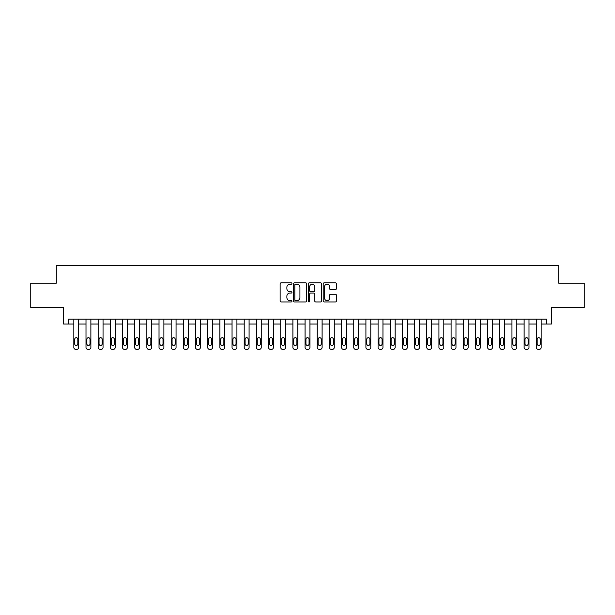 <?xml version="1.0" encoding="UTF-8"?>
<svg xmlns="http://www.w3.org/2000/svg" width="615" height="615" viewBox="0 0 615 615"><rect width="100%" height="100%" fill="white"/><g stroke="black" fill="none" stroke-linecap="round" stroke-linejoin="round"><path stroke-width="0.92" d="M291.925 283.523A0.669 0.669 0 0 0 291.256 282.854L281.101 282.854A0.953 0.953 0 0 0 280.14 283.807L280.14 301.012A0.953 0.953 0 0 0 281.101 301.965L291.256 301.965A0.669 0.669 0 0 0 291.925 301.296A0.669 0.669 0 0 0 291.256 300.627L289.942 300.627A3.06 3.06 0 0 1 286.882 297.568L286.882 296.138A3.06 3.06 0 0 1 289.942 293.078L291.256 293.078A0.669 0.669 0 0 0 291.925 292.409A0.669 0.669 0 0 0 291.256 291.741L289.942 291.741A3.06 3.06 0 0 1 286.882 288.681L286.882 287.251A3.06 3.06 0 0 1 289.942 284.192L291.256 284.192A0.669 0.669 0 0 0 291.925 283.523M335.429 289.588A0.953 0.953 0 0 0 336.382 288.635L336.382 283.807A0.953 0.953 0 0 0 335.429 282.854L324.151 282.854A0.953 0.953 0 0 0 323.198 283.807L323.198 301.012A0.953 0.953 0 0 0 324.151 301.965L335.429 301.965A0.953 0.953 0 0 0 336.382 301.012L336.382 295.177A0.953 0.953 0 0 0 335.429 294.224L330.601 294.224A0.953 0.953 0 0 0 329.648 295.177L329.648 298.075A2.56 2.56 0 0 1 327.088 300.627A2.56 2.56 0 0 1 324.536 298.075L324.536 286.744A2.56 2.56 0 0 1 327.088 284.192A2.56 2.56 0 0 1 329.648 286.744L329.648 288.635A0.953 0.953 0 0 0 330.601 289.588L335.429 289.588M546.52 324.051L551.394 324.051L551.394 307.5L584.25 307.5L584.25 283.161L558.689 283.161L558.689 265.634L56.311 265.634L56.311 283.161L30.75 283.161L30.75 307.5L63.606 307.5L63.606 324.051L73.831 324.051L73.831 347.421A1.945 1.945 0 0 0 75.783 349.366L76.752 349.366A1.945 1.945 0 0 0 78.697 347.421L78.697 324.051L86 324.051L86 347.421A1.945 1.945 0 0 0 87.953 349.366L88.921 349.366A1.945 1.945 0 0 0 90.874 347.421L90.874 324.051L98.169 324.051L98.169 347.421A1.945 1.945 0 0 0 100.122 349.366L101.091 349.366A1.945 1.945 0 0 0 103.043 347.421L103.043 324.051L110.346 324.051L110.346 347.421A1.945 1.945 0 0 0 112.291 349.366L113.268 349.366A1.945 1.945 0 0 0 115.213 347.421L115.213 324.051L122.516 324.051L122.516 347.421A1.945 1.945 0 0 0 124.461 349.366L125.437 349.366A1.945 1.945 0 0 0 127.382 347.421L127.382 324.051L134.685 324.051L134.685 347.421A1.945 1.945 0 0 0 136.63 349.366L137.606 349.366A1.945 1.945 0 0 0 139.551 347.421L139.551 324.051L146.854 324.051L146.854 347.421A1.945 1.945 0 0 0 148.799 349.366L149.776 349.366A1.945 1.945 0 0 0 151.721 347.421L151.721 324.051L159.024 324.051L159.024 347.421A1.945 1.945 0 0 0 160.969 349.366L161.945 349.366A1.945 1.945 0 0 0 163.89 347.421L163.89 324.051L171.193 324.051L171.193 347.421A1.945 1.945 0 0 0 173.138 349.366L174.114 349.366A1.945 1.945 0 0 0 176.059 347.421L176.059 324.051L183.362 324.051L183.362 347.421A1.945 1.945 0 0 0 185.315 349.366L186.284 349.366A1.945 1.945 0 0 0 188.228 347.421L188.228 324.051L195.532 324.051L195.532 347.421A1.945 1.945 0 0 0 197.484 349.366L198.453 349.366A1.945 1.945 0 0 0 200.405 347.421L200.405 324.051L207.701 324.051L207.701 347.421A1.945 1.945 0 0 0 209.654 349.366L210.622 349.366A1.945 1.945 0 0 0 212.575 347.421L212.575 324.051L219.878 324.051L219.878 347.421A1.945 1.945 0 0 0 221.823 349.366L222.799 349.366A1.945 1.945 0 0 0 224.744 347.421L224.744 324.051L232.047 324.051L232.047 347.421A1.945 1.945 0 0 0 233.992 349.366L234.968 349.366A1.945 1.945 0 0 0 236.913 347.421L236.913 324.051L244.217 324.051L244.217 347.421A1.945 1.945 0 0 0 246.161 349.366L247.138 349.366A1.945 1.945 0 0 0 249.083 347.421L249.083 324.051L256.386 324.051L256.386 347.421A1.945 1.945 0 0 0 258.331 349.366L259.307 349.366A1.945 1.945 0 0 0 261.252 347.421L261.252 324.051L268.555 324.051L268.555 347.421A1.945 1.945 0 0 0 270.5 349.366L271.476 349.366A1.945 1.945 0 0 0 273.421 347.421L273.421 324.051L280.724 324.051L280.724 347.421A1.945 1.945 0 0 0 282.669 349.366L283.646 349.366A1.945 1.945 0 0 0 285.591 347.421L285.591 324.051L292.894 324.051L292.894 347.421A1.945 1.945 0 0 0 294.846 349.366L295.815 349.366A1.945 1.945 0 0 0 297.768 347.421L297.768 324.051L305.063 324.051L305.063 347.421A1.945 1.945 0 0 0 307.016 349.366L307.984 349.366A1.945 1.945 0 0 0 309.937 347.421L309.937 324.051L317.232 324.051L317.232 347.421A1.945 1.945 0 0 0 319.185 349.366L320.154 349.366A1.945 1.945 0 0 0 322.106 347.421L322.106 324.051L329.409 324.051L329.409 347.421A1.945 1.945 0 0 0 331.354 349.366L332.331 349.366A1.945 1.945 0 0 0 334.276 347.421L334.276 324.051L341.579 324.051L341.579 347.421A1.945 1.945 0 0 0 343.524 349.366L344.5 349.366A1.945 1.945 0 0 0 346.445 347.421L346.445 324.051L353.748 324.051L353.748 347.421A1.945 1.945 0 0 0 355.693 349.366L356.669 349.366A1.945 1.945 0 0 0 358.614 347.421L358.614 324.051L365.917 324.051L365.917 347.421A1.945 1.945 0 0 0 367.862 349.366L368.839 349.366A1.945 1.945 0 0 0 370.784 347.421L370.784 324.051L378.087 324.051L378.087 347.421A1.945 1.945 0 0 0 380.032 349.366L381.008 349.366A1.945 1.945 0 0 0 382.953 347.421L382.953 324.051L390.256 324.051L390.256 347.421A1.945 1.945 0 0 0 392.201 349.366L393.177 349.366A1.945 1.945 0 0 0 395.122 347.421L395.122 324.051L402.425 324.051L402.425 347.421A1.945 1.945 0 0 0 404.378 349.366L405.346 349.366A1.945 1.945 0 0 0 407.299 347.421L407.299 324.051L414.595 324.051L414.595 347.421A1.945 1.945 0 0 0 416.547 349.366L417.516 349.366A1.945 1.945 0 0 0 419.468 347.421L419.468 324.051L426.772 324.051L426.772 347.421A1.945 1.945 0 0 0 428.716 349.366L429.685 349.366A1.945 1.945 0 0 0 431.638 347.421L431.638 324.051L438.941 324.051L438.941 347.421A1.945 1.945 0 0 0 440.886 349.366L441.862 349.366A1.945 1.945 0 0 0 443.807 347.421L443.807 324.051L451.11 324.051L451.11 347.421A1.945 1.945 0 0 0 453.055 349.366L454.031 349.366A1.945 1.945 0 0 0 455.976 347.421L455.976 324.051L463.28 324.051L463.28 347.421A1.945 1.945 0 0 0 465.224 349.366L466.201 349.366A1.945 1.945 0 0 0 468.146 347.421L468.146 324.051L475.449 324.051L475.449 347.421A1.945 1.945 0 0 0 477.394 349.366L478.37 349.366A1.945 1.945 0 0 0 480.315 347.421L480.315 324.051L487.618 324.051L487.618 347.421A1.945 1.945 0 0 0 489.563 349.366L490.539 349.366A1.945 1.945 0 0 0 492.484 347.421L492.484 324.051L499.787 324.051L499.787 347.421A1.945 1.945 0 0 0 501.732 349.366L502.709 349.366A1.945 1.945 0 0 0 504.654 347.421L504.654 324.051L511.957 324.051L511.957 347.421A1.945 1.945 0 0 0 513.909 349.366L514.878 349.366A1.945 1.945 0 0 0 516.831 347.421L516.831 324.051L524.126 324.051L524.126 347.421A1.945 1.945 0 0 0 526.079 349.366L527.047 349.366A1.945 1.945 0 0 0 529 347.421L529 324.051L536.303 324.051L536.303 347.421A1.945 1.945 0 0 0 538.248 349.366L539.217 349.366A1.945 1.945 0 0 0 541.169 347.421L541.169 324.051L546.52 324.051L546.52 319.185L68.48 319.185L68.48 324.051M306.662 283.807A0.953 0.953 0 0 0 305.709 282.854L294.431 282.854A0.953 0.953 0 0 0 293.478 283.807L293.478 301.012A0.953 0.953 0 0 0 294.431 301.965L305.709 301.965A0.953 0.953 0 0 0 306.662 301.012L306.662 283.807M309.291 282.854L320.569 282.854A0.953 0.953 0 0 1 321.522 283.807L321.522 301.012A0.953 0.953 0 0 1 320.569 301.965L315.741 301.965A0.953 0.953 0 0 1 314.788 301.012L314.788 294.032A0.953 0.953 0 0 0 313.835 293.078L310.629 293.078A0.953 0.953 0 0 0 309.676 294.032L309.676 301.296A0.669 0.669 0 0 1 309.007 301.965A0.669 0.669 0 0 1 308.338 301.296L308.338 283.807A0.953 0.953 0 0 1 309.291 282.854M295.484 284.192A0.669 0.669 0 0 0 294.816 284.86L294.816 299.959A0.669 0.669 0 0 0 295.484 300.627L296.868 300.627A3.06 3.06 0 0 0 299.928 297.568L299.928 287.251A3.06 3.06 0 0 0 296.868 284.192L295.484 284.192M314.788 286.798A2.56 2.56 0 0 0 312.228 284.238A2.56 2.56 0 0 0 309.676 286.798L309.676 290.787A0.953 0.953 0 0 0 310.629 291.741L313.835 291.741A0.953 0.953 0 0 0 314.788 290.787L314.788 286.798M78.697 319.185L78.697 347.421M73.831 319.185L73.831 347.421M77.821 343.916A1.561 1.561 0 0 1 76.268 345.469A1.561 1.561 0 0 1 74.707 343.916L74.707 339.242A1.561 1.561 0 0 1 76.268 337.681A1.561 1.561 0 0 1 77.821 339.242L77.821 343.916M75.783 349.366L76.752 349.366M90.874 319.185L90.874 347.421M86 319.185L86 347.421M89.998 343.916A1.561 1.561 0 0 1 88.437 345.469A1.561 1.561 0 0 1 86.876 343.916L86.876 339.242A1.561 1.561 0 0 1 88.437 337.681A1.561 1.561 0 0 1 89.998 339.242L89.998 343.916M87.953 349.366L88.921 349.366M103.043 319.185L103.043 347.421M98.169 319.185L98.169 347.421M102.167 343.916A1.561 1.561 0 0 1 100.606 345.469A1.561 1.561 0 0 1 99.046 343.916L99.046 339.242A1.561 1.561 0 0 1 100.606 337.681A1.561 1.561 0 0 1 102.167 339.242L102.167 343.916M100.122 349.366L101.091 349.366M115.213 319.185L115.213 347.421M110.346 319.185L110.346 347.421M114.336 343.916A1.561 1.561 0 0 1 112.776 345.469A1.561 1.561 0 0 1 111.223 343.916L111.223 339.242A1.561 1.561 0 0 1 112.776 337.681A1.561 1.561 0 0 1 114.336 339.242L114.336 343.916M112.291 349.366L113.268 349.366M127.382 319.185L127.382 347.421M122.516 319.185L122.516 347.421M126.506 343.916A1.561 1.561 0 0 1 124.945 345.469A1.561 1.561 0 0 1 123.392 343.916L123.392 339.242A1.561 1.561 0 0 1 124.945 337.681A1.561 1.561 0 0 1 126.506 339.242L126.506 343.916M124.461 349.366L125.437 349.366M139.551 319.185L139.551 347.421M134.685 319.185L134.685 347.421M138.675 343.916A1.561 1.561 0 0 1 137.114 345.469A1.561 1.561 0 0 1 135.561 343.916L135.561 339.242A1.561 1.561 0 0 1 137.114 337.681A1.561 1.561 0 0 1 138.675 339.242L138.675 343.916M136.63 349.366L137.606 349.366M151.721 319.185L151.721 347.421M146.854 319.185L146.854 347.421M150.844 343.916A1.561 1.561 0 0 1 149.291 345.469A1.561 1.561 0 0 1 147.731 343.916L147.731 339.242A1.561 1.561 0 0 1 149.291 337.681A1.561 1.561 0 0 1 150.844 339.242L150.844 343.916M148.799 349.366L149.776 349.366M163.89 319.185L163.89 347.421M159.024 319.185L159.024 347.421M163.013 343.916A1.561 1.561 0 0 1 161.461 345.469A1.561 1.561 0 0 1 159.9 343.916L159.9 339.242A1.561 1.561 0 0 1 161.461 337.681A1.561 1.561 0 0 1 163.013 339.242L163.013 343.916M160.969 349.366L161.945 349.366M176.059 319.185L176.059 347.421M171.193 319.185L171.193 347.421M175.183 343.916A1.561 1.561 0 0 1 173.63 345.469A1.561 1.561 0 0 1 172.069 343.916L172.069 339.242A1.561 1.561 0 0 1 173.63 337.681A1.561 1.561 0 0 1 175.183 339.242L175.183 343.916M173.138 349.366L174.114 349.366M188.228 319.185L188.228 347.421M183.362 319.185L183.362 347.421M187.36 343.916A1.561 1.561 0 0 1 185.799 345.469A1.561 1.561 0 0 1 184.239 343.916L184.239 339.242A1.561 1.561 0 0 1 185.799 337.681A1.561 1.561 0 0 1 187.36 339.242L187.36 343.916M185.315 349.366L186.284 349.366M200.405 319.185L200.405 347.421M195.532 319.185L195.532 347.421M199.529 343.916A1.561 1.561 0 0 1 197.969 345.469A1.561 1.561 0 0 1 196.408 343.916L196.408 339.242A1.561 1.561 0 0 1 197.969 337.681A1.561 1.561 0 0 1 199.529 339.242L199.529 343.916M197.484 349.366L198.453 349.366M212.575 319.185L212.575 347.421M207.701 319.185L207.701 347.421M211.698 343.916A1.561 1.561 0 0 1 210.138 345.469A1.561 1.561 0 0 1 208.577 343.916L208.577 339.242A1.561 1.561 0 0 1 210.138 337.681A1.561 1.561 0 0 1 211.698 339.242L211.698 343.916M209.654 349.366L210.622 349.366M224.744 319.185L224.744 347.421M219.878 319.185L219.878 347.421M223.868 343.916A1.561 1.561 0 0 1 222.307 345.469A1.561 1.561 0 0 1 220.754 343.916L220.754 339.242A1.561 1.561 0 0 1 222.307 337.681A1.561 1.561 0 0 1 223.868 339.242L223.868 343.916M221.823 349.366L222.799 349.366M236.913 319.185L236.913 347.421M232.047 319.185L232.047 347.421M236.037 343.916A1.561 1.561 0 0 1 234.476 345.469A1.561 1.561 0 0 1 232.924 343.916L232.924 339.242A1.561 1.561 0 0 1 234.476 337.681A1.561 1.561 0 0 1 236.037 339.242L236.037 343.916M233.992 349.366L234.968 349.366M249.083 319.185L249.083 347.421M244.217 319.185L244.217 347.421M248.206 343.916A1.561 1.561 0 0 1 246.646 345.469A1.561 1.561 0 0 1 245.093 343.916L245.093 339.242A1.561 1.561 0 0 1 246.646 337.681A1.561 1.561 0 0 1 248.206 339.242L248.206 343.916M246.161 349.366L247.138 349.366M261.252 319.185L261.252 347.421M256.386 319.185L256.386 347.421M260.376 343.916A1.561 1.561 0 0 1 258.823 345.469A1.561 1.561 0 0 1 257.262 343.916L257.262 339.242A1.561 1.561 0 0 1 258.823 337.681A1.561 1.561 0 0 1 260.376 339.242L260.376 343.916M258.331 349.366L259.307 349.366M273.421 319.185L273.421 347.421M268.555 319.185L268.555 347.421M272.545 343.916A1.561 1.561 0 0 1 270.992 345.469A1.561 1.561 0 0 1 269.432 343.916L269.432 339.242A1.561 1.561 0 0 1 270.992 337.681A1.561 1.561 0 0 1 272.545 339.242L272.545 343.916M270.5 349.366L271.476 349.366M285.591 319.185L285.591 347.421M280.724 319.185L280.724 347.421M284.714 343.916A1.561 1.561 0 0 1 283.161 345.469A1.561 1.561 0 0 1 281.601 343.916L281.601 339.242A1.561 1.561 0 0 1 283.161 337.681A1.561 1.561 0 0 1 284.714 339.242L284.714 343.916M282.669 349.366L283.646 349.366M297.768 319.185L297.768 347.421M292.894 319.185L292.894 347.421M296.891 343.916A1.561 1.561 0 0 1 295.331 345.469A1.561 1.561 0 0 1 293.77 343.916L293.77 339.242A1.561 1.561 0 0 1 295.331 337.681A1.561 1.561 0 0 1 296.891 339.242L296.891 343.916M294.846 349.366L295.815 349.366M309.937 319.185L309.937 347.421M305.063 319.185L305.063 347.421M309.061 343.916A1.561 1.561 0 0 1 307.5 345.469A1.561 1.561 0 0 1 305.939 343.916L305.939 339.242A1.561 1.561 0 0 1 307.5 337.681A1.561 1.561 0 0 1 309.061 339.242L309.061 343.916M307.016 349.366L307.984 349.366M322.106 319.185L322.106 347.421M317.232 319.185L317.232 347.421M321.23 343.916A1.561 1.561 0 0 1 319.669 345.469A1.561 1.561 0 0 1 318.109 343.916L318.109 339.242A1.561 1.561 0 0 1 319.669 337.681A1.561 1.561 0 0 1 321.23 339.242L321.23 343.916M319.185 349.366L320.154 349.366M334.276 319.185L334.276 347.421M329.409 319.185L329.409 347.421M333.399 343.916A1.561 1.561 0 0 1 331.839 345.469A1.561 1.561 0 0 1 330.286 343.916L330.286 339.242A1.561 1.561 0 0 1 331.839 337.681A1.561 1.561 0 0 1 333.399 339.242L333.399 343.916M331.354 349.366L332.331 349.366M346.445 319.185L346.445 347.421M341.579 319.185L341.579 347.421M345.569 343.916A1.561 1.561 0 0 1 344.008 345.469A1.561 1.561 0 0 1 342.455 343.916L342.455 339.242A1.561 1.561 0 0 1 344.008 337.681A1.561 1.561 0 0 1 345.569 339.242L345.569 343.916M343.524 349.366L344.5 349.366M358.614 319.185L358.614 347.421M353.748 319.185L353.748 347.421M357.738 343.916A1.561 1.561 0 0 1 356.177 345.469A1.561 1.561 0 0 1 354.624 343.916L354.624 339.242A1.561 1.561 0 0 1 356.177 337.681A1.561 1.561 0 0 1 357.738 339.242L357.738 343.916M355.693 349.366L356.669 349.366M370.784 319.185L370.784 347.421M365.917 319.185L365.917 347.421M369.907 343.916A1.561 1.561 0 0 1 368.354 345.469A1.561 1.561 0 0 1 366.794 343.916L366.794 339.242A1.561 1.561 0 0 1 368.354 337.681A1.561 1.561 0 0 1 369.907 339.242L369.907 343.916M367.862 349.366L368.839 349.366M382.953 319.185L382.953 347.421M378.087 319.185L378.087 347.421M382.076 343.916A1.561 1.561 0 0 1 380.524 345.469A1.561 1.561 0 0 1 378.963 343.916L378.963 339.242A1.561 1.561 0 0 1 380.524 337.681A1.561 1.561 0 0 1 382.076 339.242L382.076 343.916M380.032 349.366L381.008 349.366M395.122 319.185L395.122 347.421M390.256 319.185L390.256 347.421M394.246 343.916A1.561 1.561 0 0 1 392.693 345.469A1.561 1.561 0 0 1 391.132 343.916L391.132 339.242A1.561 1.561 0 0 1 392.693 337.681A1.561 1.561 0 0 1 394.246 339.242L394.246 343.916M392.201 349.366L393.177 349.366M407.299 319.185L407.299 347.421M402.425 319.185L402.425 347.421M406.423 343.916A1.561 1.561 0 0 1 404.862 345.469A1.561 1.561 0 0 1 403.302 343.916L403.302 339.242A1.561 1.561 0 0 1 404.862 337.681A1.561 1.561 0 0 1 406.423 339.242L406.423 343.916M404.378 349.366L405.346 349.366M419.468 319.185L419.468 347.421M414.595 319.185L414.595 347.421M418.592 343.916A1.561 1.561 0 0 1 417.032 345.469A1.561 1.561 0 0 1 415.471 343.916L415.471 339.242A1.561 1.561 0 0 1 417.032 337.681A1.561 1.561 0 0 1 418.592 339.242L418.592 343.916M416.547 349.366L417.516 349.366M431.638 319.185L431.638 347.421M426.772 319.185L426.772 347.421M430.761 343.916A1.561 1.561 0 0 1 429.201 345.469A1.561 1.561 0 0 1 427.64 343.916L427.64 339.242A1.561 1.561 0 0 1 429.201 337.681A1.561 1.561 0 0 1 430.761 339.242L430.761 343.916M428.716 349.366L429.685 349.366M443.807 319.185L443.807 347.421M438.941 319.185L438.941 347.421M442.931 343.916A1.561 1.561 0 0 1 441.37 345.469A1.561 1.561 0 0 1 439.817 343.916L439.817 339.242A1.561 1.561 0 0 1 441.37 337.681A1.561 1.561 0 0 1 442.931 339.242L442.931 343.916M440.886 349.366L441.862 349.366M455.976 319.185L455.976 347.421M451.11 319.185L451.11 347.421M455.1 343.916A1.561 1.561 0 0 1 453.539 345.469A1.561 1.561 0 0 1 451.987 343.916L451.987 339.242A1.561 1.561 0 0 1 453.539 337.681A1.561 1.561 0 0 1 455.1 339.242L455.1 343.916M453.055 349.366L454.031 349.366M468.146 319.185L468.146 347.421M463.28 319.185L463.28 347.421M467.269 343.916A1.561 1.561 0 0 1 465.709 345.469A1.561 1.561 0 0 1 464.156 343.916L464.156 339.242A1.561 1.561 0 0 1 465.709 337.681A1.561 1.561 0 0 1 467.269 339.242L467.269 343.916M465.224 349.366L466.201 349.366M480.315 319.185L480.315 347.421M475.449 319.185L475.449 347.421M479.439 343.916A1.561 1.561 0 0 1 477.886 345.469A1.561 1.561 0 0 1 476.325 343.916L476.325 339.242A1.561 1.561 0 0 1 477.886 337.681A1.561 1.561 0 0 1 479.439 339.242L479.439 343.916M477.394 349.366L478.37 349.366M492.484 319.185L492.484 347.421M487.618 319.185L487.618 347.421M491.608 343.916A1.561 1.561 0 0 1 490.055 345.469A1.561 1.561 0 0 1 488.495 343.916L488.495 339.242A1.561 1.561 0 0 1 490.055 337.681A1.561 1.561 0 0 1 491.608 339.242L491.608 343.916M489.563 349.366L490.539 349.366M504.654 319.185L504.654 347.421M499.787 319.185L499.787 347.421M503.777 343.916A1.561 1.561 0 0 1 502.224 345.469A1.561 1.561 0 0 1 500.664 343.916L500.664 339.242A1.561 1.561 0 0 1 502.224 337.681A1.561 1.561 0 0 1 503.777 339.242L503.777 343.916M501.732 349.366L502.709 349.366M516.831 319.185L516.831 347.421M511.957 319.185L511.957 347.421M515.954 343.916A1.561 1.561 0 0 1 514.394 345.469A1.561 1.561 0 0 1 512.833 343.916L512.833 339.242A1.561 1.561 0 0 1 514.394 337.681A1.561 1.561 0 0 1 515.954 339.242L515.954 343.916M513.909 349.366L514.878 349.366M529 319.185L529 347.421M524.126 319.185L524.126 347.421M528.124 343.916A1.561 1.561 0 0 1 526.563 345.469A1.561 1.561 0 0 1 525.002 343.916L525.002 339.242A1.561 1.561 0 0 1 526.563 337.681A1.561 1.561 0 0 1 528.124 339.242L528.124 343.916M526.079 349.366L527.047 349.366M541.169 319.185L541.169 347.421M536.303 319.185L536.303 347.421M540.293 343.916A1.561 1.561 0 0 1 538.732 345.469A1.561 1.561 0 0 1 537.179 343.916L537.179 339.242A1.561 1.561 0 0 1 538.732 337.681A1.561 1.561 0 0 1 540.293 339.242L540.293 343.916M538.248 349.366L539.217 349.366"/></g></svg>
